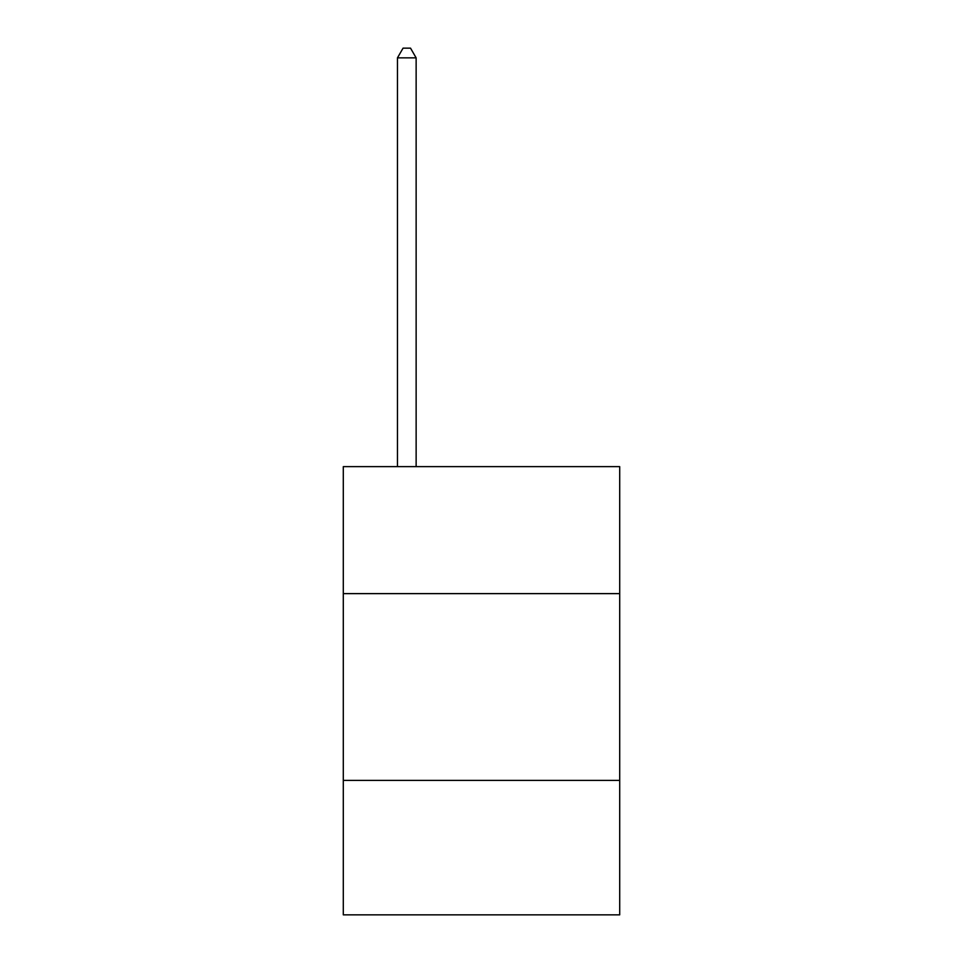 <?xml version="1.0" encoding="UTF-8"?>
<svg xmlns="http://www.w3.org/2000/svg" width="963" height="963" viewBox="0 0 963 963"><rect width="100%" height="100%" fill="white"/><g stroke="black" fill="none" stroke-linecap="round" stroke-linejoin="round"><path stroke-width="1.44" d="M343.297 593.629L619.703 593.629L619.703 466.634L343.297 466.634L343.297 914.85L619.703 914.85L619.703 780.391L343.297 780.391M619.703 780.391L619.703 593.629M416.136 466.634L416.136 57.864L397.454 57.864L397.454 466.634M397.454 57.864L403.064 48.15L410.527 48.15L416.136 57.864"/></g></svg>
